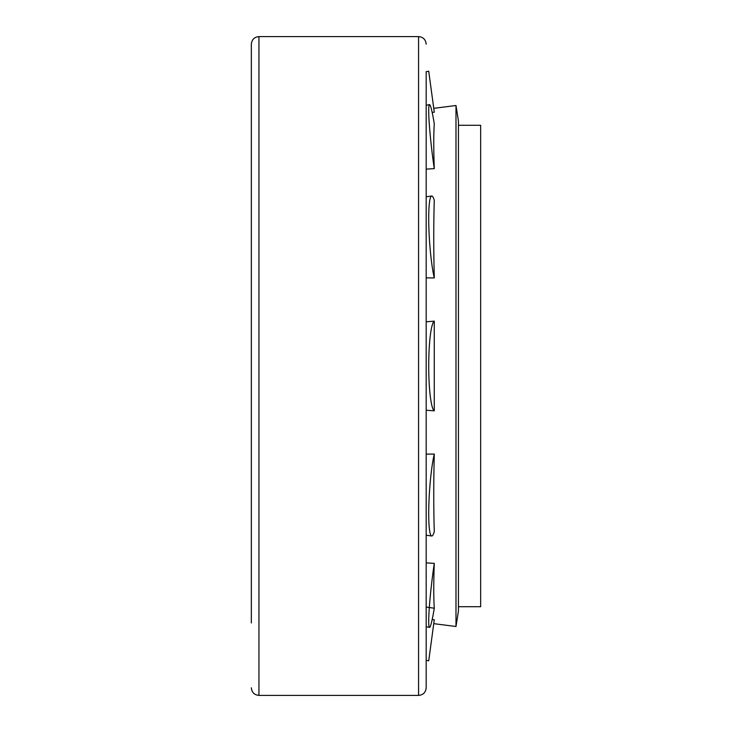 <?xml version="1.0" encoding="UTF-8"?>
<svg xmlns="http://www.w3.org/2000/svg" width="732" height="732" viewBox="0 0 732 732"><rect width="100%" height="100%" fill="white"/><g stroke="black" fill="none" stroke-linecap="round" stroke-linejoin="round"><path stroke-width="1.1" d="M458.442 125.282L480.659 125.282L480.659 606.718L458.442 606.718M258.945 36.6L418.576 36.6L418.576 695.4L258.945 695.4L258.945 36.6C254.324 37.048 251.79 39.583 251.341 44.204L251.341 622.969M426.18 71.599L426.18 687.796C425.731 692.417 423.197 694.952 418.576 695.4M433.756 108.345L455.99 105.499L455.99 626.501L433.756 623.655M432.182 112.454L434.277 112.206L428.723 71.187L426.18 71.736M434.277 168.635C433.582 149.246 433.582 134.295 434.277 123.781A45 3.019 83.3 0 0 429.51 104.612A45 3.019 83.3 0 0 434.277 168.635L426.18 169.129M426.18 607.084L434.277 608.219C433.582 597.705 433.582 582.754 434.277 563.366A45 3.019 96.7 0 0 429.51 627.388A45 3.019 96.7 0 0 434.277 608.219M432.182 619.547L434.277 619.794L428.723 660.813L426.18 660.264M434.277 277.95C433.582 249.484 433.582 223.589 434.277 200.257A45 5.225 86.1 0 0 431.679 196.002A45 5.225 86.1 0 0 428.879 227.991A45 5.225 86.1 0 0 434.277 277.95L426.18 277.867M426.18 321.787L434.277 321.147A45 6.039 90 0 0 428.723 366A45 6.039 90 0 0 434.277 410.853L426.18 410.213M434.277 410.853L434.277 321.147M426.18 454.133L434.277 454.05A45 5.225 93.9 0 0 428.879 504.009A45 5.225 93.9 0 0 431.679 535.998A45 5.225 93.9 0 0 434.277 531.743C433.582 508.411 433.582 482.516 434.277 454.05M426.18 562.871L434.277 563.366M455.99 105.499L458.442 121L458.442 611L455.99 626.501M418.576 36.6C423.197 37.048 425.731 39.583 426.18 44.204M258.945 695.4C254.324 694.952 251.79 692.417 251.341 687.796M426.18 105.262L429.51 104.612M426.18 196.798L431.679 196.002M426.18 535.202L431.679 535.998M426.18 626.738L429.51 627.388"/></g></svg>

